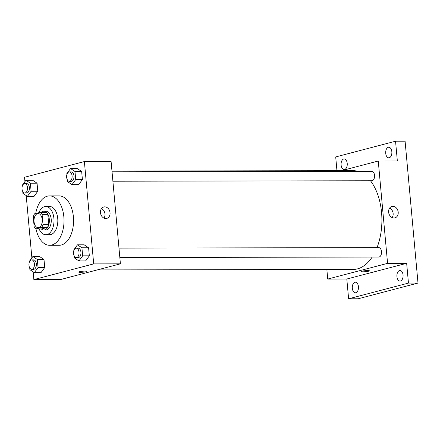 <?xml version="1.0" encoding="UTF-8"?>
<svg xmlns="http://www.w3.org/2000/svg" width="440" height="440" viewBox="0 0 440 440"><rect width="100%" height="100%" fill="white"/><g stroke="black" fill="none" stroke-linecap="round" stroke-linejoin="round"><path stroke-width="0.66" d="M38.759 227.596A7.057 4.131 89.9 0 1 38.137 227.678A7.057 4.131 89.9 0 1 33.996 220.627A7.057 4.131 89.9 0 1 38.115 213.56A7.057 4.131 89.9 0 1 42.24 220.077A7.057 4.131 89.9 0 1 38.759 227.596M42.994 224.351L42.102 214.561A9.108 5.33 89.9 0 0 40.299 212.306L34.573 213.813A9.108 5.33 89.9 0 0 33.259 216.882L34.15 226.672A9.108 5.33 89.9 0 0 35.954 228.927L41.674 227.425A9.108 5.33 89.9 0 0 42.994 224.351L48.719 224.34L47.828 214.549L42.102 214.561M35.954 228.927L41.674 228.916L47.399 227.414L41.674 227.425M40.299 212.306L46.024 212.295A9.108 5.33 89.9 0 1 47.828 214.549M48.719 224.34A9.108 5.33 89.9 0 1 47.399 227.414M41.278 228.916A9.411 5.506 -90.1 0 0 43.868 230.021A9.411 5.506 -90.1 0 0 49.357 220.6A9.411 5.506 -90.1 0 0 43.835 211.195A9.411 5.506 -90.1 0 0 41.245 212.306M43.835 211.195L45.744 211.195A9.411 5.506 89.9 0 1 51.249 219.885A9.411 5.506 89.9 0 1 46.607 229.906A9.411 5.506 89.9 0 1 45.777 230.016L43.868 230.021M39.094 228.921A14.119 8.261 -90.1 0 0 45.782 234.724A14.119 8.261 -90.1 0 0 54.016 220.589A14.119 8.261 -90.1 0 0 45.733 206.487A14.119 8.261 -90.1 0 0 38.918 212.669M45.782 234.724L49.599 234.713A14.119 8.261 -90.1 0 0 57.833 220.583A14.119 8.261 -90.1 0 0 49.55 206.481L45.733 206.487M35.981 228.927A24.706 14.454 -90.1 0 0 49.621 245.3A24.706 14.454 -90.1 0 0 64.026 220.572A24.706 14.454 -90.1 0 0 49.533 195.894A24.706 14.454 -90.1 0 0 35.723 213.51M49.533 195.894L59.07 195.872A24.706 14.454 89.9 0 1 73.524 218.686A24.706 14.454 89.9 0 1 61.342 244.998A24.706 14.454 89.9 0 1 59.163 245.284L49.621 245.3M22.781 191.587L22.946 193.407L27.396 196.361L34.073 196.35L37.785 191.252L37.054 183.194L32.61 180.235L25.927 180.252L22.215 185.35L22.292 186.191M67.392 179.878L67.556 181.693L72.006 184.652L78.683 184.641L82.401 179.542L81.664 171.485L77.22 168.526L70.538 168.537L66.825 173.635L66.902 174.482M33.149 271.854L33.852 279.598L93.698 263.89L84.381 161.557L24.541 177.271L24.931 181.615M26.202 195.569L31.878 257.895M29.722 267.872L29.893 269.687L34.337 272.646L41.014 272.635L44.732 267.531L43.995 259.479L39.55 256.52L32.868 256.531L29.155 261.63L29.233 262.477M74.338 256.163L74.503 257.978L78.947 260.937L85.63 260.92L89.342 255.822L88.605 247.764L84.161 244.811L77.484 244.822L73.766 249.92L73.843 250.767M84.381 161.557L111.1 161.513L120.412 263.841L60.566 279.548L33.852 279.598M120.412 263.841L93.698 263.89M105.793 218.526A5.902 4.73 -104.7 0 1 100.551 213.301A5.902 4.73 -104.7 0 1 103.763 206.987A5.902 4.73 -104.7 0 1 109.835 211.492A5.902 4.73 -104.7 0 1 106.761 218.405A5.902 4.73 -104.7 0 1 105.793 218.526M86.955 271.337A4.12 0.501 -5.2 0 1 86.196 271.7A4.12 0.501 -5.2 0 1 81.631 272.3A4.12 0.501 -5.2 0 1 78.755 272.085A4.12 0.501 -5.2 0 1 82.814 271.211A4.12 0.501 -5.2 0 1 86.955 271.337A4.12 0.501 -5.2 0 1 86.196 271.706A4.12 0.501 -5.2 0 1 81.631 272.3A4.12 0.501 -5.2 0 1 78.755 272.079M101.481 208.604A5.902 4.73 -104.7 0 1 103.978 218.114M372.196 257.048A49.412 28.908 89.9 0 1 357.445 268.884A49.412 28.908 89.9 0 1 353.089 269.456L97.251 269.923M111.969 171.072L352.908 170.632A49.412 28.908 89.9 0 1 357.907 171.369M370.48 180.757A49.412 28.908 89.9 0 1 377.014 247.627M119.834 257.51L378.785 257.037A4.708 2.756 -90.1 0 0 381.53 252.324A4.708 2.756 -90.1 0 0 378.769 247.621L118.982 248.1M112.035 171.815L371.822 171.341A4.708 2.756 89.9 0 1 374.577 175.687A4.708 2.756 89.9 0 1 372.257 180.697A4.708 2.756 89.9 0 1 371.839 180.752L112.893 181.225M326.86 269.506L327.734 279.065L387.574 263.357L378.263 161.024L341.583 170.654M327.734 279.065L346.814 279.026L348.612 298.798L358.155 298.782L418 283.069L405.091 141.202L395.549 141.218L335.704 156.931L336.952 170.66M418 283.069L408.458 283.085L406.659 263.318L387.574 263.357M378.263 161.024L397.348 160.99L395.549 141.218M393.949 218.004A5.902 4.73 -104.7 0 1 388.707 212.779A5.902 4.73 -104.7 0 1 391.919 206.459A5.902 4.73 -104.7 0 1 397.991 210.969A5.902 4.73 -104.7 0 1 394.917 217.877A5.902 4.73 -104.7 0 1 393.949 218.004M346.814 279.026L406.659 263.318M369.386 270.82A4.12 0.501 -5.2 0 1 368.627 271.189A4.12 0.501 -5.2 0 1 364.062 271.788A4.12 0.501 -5.2 0 1 361.185 271.568A4.12 0.501 -5.2 0 1 365.244 270.694A4.12 0.501 -5.2 0 1 369.386 270.82A4.12 0.501 -5.2 0 1 368.627 271.189A4.12 0.501 -5.2 0 1 364.062 271.783A4.12 0.501 -5.2 0 1 361.185 271.568M389.637 208.076A5.902 4.73 -104.7 0 1 392.134 217.591M347.226 163.433A5.297 3.097 89.9 0 1 344.173 169.527A5.297 3.097 89.9 0 1 341.072 164.241A5.297 3.097 89.9 0 1 344.157 158.939A5.297 3.097 89.9 0 1 347.226 163.433M391.837 151.718A5.297 3.097 89.9 0 1 388.79 157.817A5.297 3.097 89.9 0 1 385.682 152.526A5.297 3.097 89.9 0 1 388.768 147.23A5.297 3.097 89.9 0 1 391.837 151.718M358.446 286.693A5.297 3.097 89.9 0 1 355.394 292.787A5.297 3.097 89.9 0 1 352.286 287.502A5.297 3.097 89.9 0 1 355.377 282.2A5.297 3.097 89.9 0 1 358.446 286.693M403.057 274.984A5.297 3.097 89.9 0 1 400.004 281.078A5.297 3.097 89.9 0 1 396.897 275.792A5.297 3.097 89.9 0 1 399.988 270.49A5.297 3.097 89.9 0 1 403.057 274.984M348.612 298.798L408.458 283.085M78.947 260.937L82.66 255.833L81.928 247.781L77.484 244.822M76.296 248.177L78.205 248.171A4.708 2.756 89.9 0 1 80.96 252.516A4.708 2.756 89.9 0 1 78.639 257.527A4.708 2.756 89.9 0 1 78.221 257.582L76.312 257.587A4.708 2.756 89.9 0 1 73.552 252.885A4.708 2.756 89.9 0 1 76.296 248.177A4.708 2.756 89.9 0 1 79.052 252.522A4.708 2.756 89.9 0 1 76.731 257.532A4.708 2.756 89.9 0 1 76.312 257.587M85.63 260.92L89.342 255.822L82.66 255.833M89.342 255.822L88.605 247.764L81.928 247.781M88.605 247.764L84.161 244.811M72.006 184.652L75.719 179.553L74.987 171.496L70.538 168.537M69.355 171.892L71.264 171.892A4.708 2.756 89.9 0 1 74.019 176.237A4.708 2.756 89.9 0 1 71.698 181.247A4.708 2.756 89.9 0 1 71.28 181.302L69.371 181.302A4.708 2.756 89.9 0 1 66.611 176.605A4.708 2.756 89.9 0 1 69.355 171.892A4.708 2.756 89.9 0 1 72.111 176.237A4.708 2.756 89.9 0 1 69.79 181.247A4.708 2.756 89.9 0 1 69.371 181.302M78.683 184.641L82.401 179.542L75.719 179.553M82.401 179.542L81.664 171.485L74.987 171.496M81.664 171.485L77.22 168.526M34.337 272.646L38.049 267.548L37.318 259.49L32.868 256.531M31.686 259.886L33.594 259.881A4.708 2.756 89.9 0 1 36.35 264.226A4.708 2.756 89.9 0 1 34.029 269.242A4.708 2.756 89.9 0 1 33.611 269.297L31.702 269.297A4.708 2.756 89.9 0 1 28.941 264.6A4.708 2.756 89.9 0 1 31.686 259.886A4.708 2.756 89.9 0 1 34.441 264.231A4.708 2.756 89.9 0 1 32.12 269.242A4.708 2.756 89.9 0 1 31.702 269.297M41.014 272.635L44.732 267.531L38.049 267.548M44.732 267.531L43.995 259.479L37.318 259.49M43.995 259.479L39.55 256.52M27.396 196.361L31.108 191.263L30.377 183.205L25.927 180.252M24.745 183.601L26.653 183.601A4.708 2.756 89.9 0 1 29.403 187.946A4.708 2.756 89.9 0 1 27.082 192.957A4.708 2.756 89.9 0 1 26.67 193.012L24.761 193.017A4.708 2.756 89.9 0 1 22 188.315A4.708 2.756 89.9 0 1 24.745 183.601A4.708 2.756 89.9 0 1 27.5 187.946A4.708 2.756 89.9 0 1 25.174 192.962A4.708 2.756 89.9 0 1 24.761 193.017M34.073 196.35L37.785 191.252L31.108 191.263M37.785 191.252L37.054 183.194L30.377 183.205M37.054 183.194L32.61 180.235"/></g></svg>
